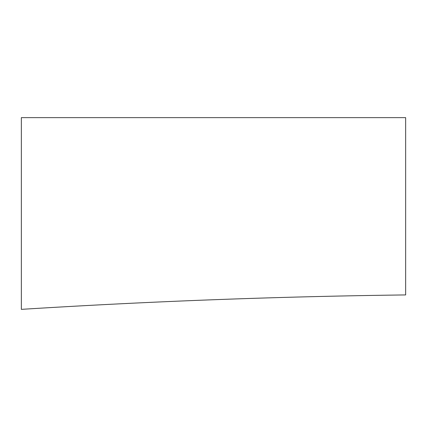 <?xml version="1.0" encoding="UTF-8"?>
<svg xmlns="http://www.w3.org/2000/svg" width="427" height="427" viewBox="0 0 427 427"><rect width="100%" height="100%" fill="white"/><g stroke="black" fill="none" stroke-linecap="round" stroke-linejoin="round"><path stroke-width="0.64" d="M21.35 309.361A7682.248 7682.248 0 0 1 405.65 294.929L405.65 117.638L21.35 117.638L21.35 309.361"/></g></svg>
